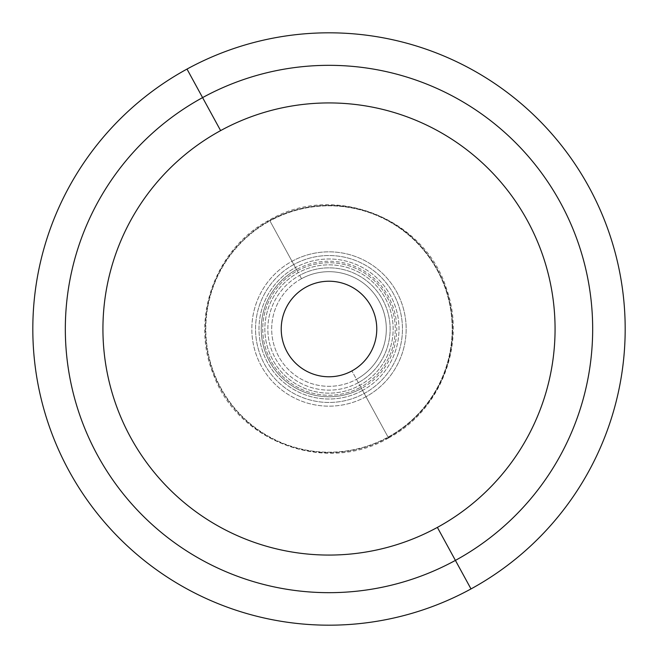<?xml version="1.0" encoding="UTF-8"?>
<svg xmlns="http://www.w3.org/2000/svg" width="658" height="658" viewBox="0 0 658 658"><rect width="100%" height="100%" fill="white"/><g stroke="black" fill="none" stroke-linecap="round" stroke-linejoin="round"><path stroke-width="0.49" stroke-dasharray="3.29 2.47" d="M360.773 387.151L351.907 370.923L360.773 387.151A66.269 66.269 0 0 0 387.151 297.227A66.269 66.269 0 0 0 297.227 270.849A66.269 66.269 0 0 0 270.849 360.773A66.269 66.269 0 0 0 360.773 387.151A66.269 66.269 0 0 1 270.849 360.773A66.269 66.269 0 0 1 297.227 270.849L295.434 267.559A70.011 70.011 0 0 0 267.559 362.566A70.011 70.011 0 0 0 362.566 390.441L360.773 387.151L362.566 390.441A70.011 70.011 0 0 0 390.441 295.434A70.011 70.011 0 0 0 295.434 267.559L297.227 270.849A66.269 66.269 0 0 1 387.151 297.227A66.269 66.269 0 0 1 360.773 387.151M365.996 396.716L364.219 393.468A73.457 73.457 0 0 1 264.532 364.219A73.457 73.457 0 0 1 293.781 264.532L292.004 261.284A77.167 77.167 0 0 0 261.284 365.996A77.167 77.167 0 0 0 365.996 396.716A77.167 77.167 0 0 0 396.716 292.004A77.167 77.167 0 0 0 292.004 261.284L293.781 264.532A73.457 73.457 0 0 1 393.468 293.781A73.457 73.457 0 0 1 364.219 393.468L365.996 396.716A77.167 77.167 0 0 1 261.284 365.996A77.167 77.167 0 0 1 292.004 261.284L269.731 220.512A123.622 123.622 0 0 0 220.512 388.269A123.622 123.622 0 0 0 388.269 437.488L365.996 396.716L388.269 437.488A123.622 123.622 0 0 0 437.488 269.731A123.622 123.622 0 0 0 269.731 220.512L292.004 261.284A77.167 77.167 0 0 1 396.716 292.004A77.167 77.167 0 0 1 365.996 396.716M388.064 437.109L388.269 437.488A123.622 123.622 0 0 1 220.512 388.269A123.622 123.622 0 0 1 269.731 220.512L269.936 220.891A123.194 123.194 0 0 0 220.891 388.064A123.194 123.194 0 0 0 388.064 437.109A123.194 123.194 0 0 0 437.109 269.936A123.194 123.194 0 0 0 269.936 220.891L269.731 220.512A123.622 123.622 0 0 1 437.488 269.731A123.622 123.622 0 0 1 388.269 437.488L388.064 437.109A123.194 123.194 0 0 1 220.891 388.064A123.194 123.194 0 0 1 269.936 220.891L296.511 269.533A67.758 67.758 0 0 0 269.533 361.489A67.758 67.758 0 0 0 361.489 388.467L388.064 437.109L361.489 388.467A67.758 67.758 0 0 0 388.467 296.511A67.758 67.758 0 0 0 296.511 269.533L269.936 220.891A123.194 123.194 0 0 1 437.109 269.936A123.194 123.194 0 0 1 388.064 437.109M359.753 385.292L361.489 388.467A67.758 67.758 0 0 1 269.533 361.489A67.758 67.758 0 0 1 296.511 269.533L298.247 272.708A64.139 64.139 0 0 0 272.708 359.753A64.139 64.139 0 0 0 359.753 385.292A64.139 64.139 0 0 0 385.292 298.247A64.139 64.139 0 0 0 298.247 272.708L296.511 269.533A67.758 67.758 0 0 1 388.467 296.511A67.758 67.758 0 0 1 361.489 388.467L359.753 385.292A64.139 64.139 0 0 1 272.708 359.753A64.139 64.139 0 0 1 298.247 272.708A64.139 64.139 0 0 1 385.292 298.247A64.139 64.139 0 0 1 359.753 385.292M358.314 382.66A61.145 61.145 0 0 1 275.34 358.314A61.145 61.145 0 0 1 299.686 275.34L301.52 278.696A57.328 57.328 0 0 0 278.696 356.48A57.328 57.328 0 0 0 356.48 379.304L358.314 382.66L356.48 379.304A57.328 57.328 0 0 0 379.304 301.52A57.328 57.328 0 0 0 301.52 278.696L299.686 275.34A61.145 61.145 0 0 1 382.66 299.686A61.145 61.145 0 0 1 358.314 382.66A61.145 61.145 0 0 0 382.66 299.686A61.145 61.145 0 0 0 299.686 275.34A61.145 61.145 0 0 0 275.34 358.314A61.145 61.145 0 0 0 358.314 382.66M301.52 278.696A57.328 57.328 0 0 0 278.696 356.48A57.328 57.328 0 0 0 356.48 379.304A57.328 57.328 0 0 1 278.696 356.48A57.328 57.328 0 0 1 301.52 278.696A57.328 57.328 0 0 1 379.304 301.52A57.328 57.328 0 0 1 356.48 379.304A57.328 57.328 0 0 0 379.304 301.52A57.328 57.328 0 0 0 301.52 278.696A57.328 57.328 0 0 1 379.304 301.52A57.328 57.328 0 0 1 356.48 379.304A57.328 57.328 0 0 1 278.696 356.48A57.328 57.328 0 0 1 301.52 278.696M437.381 527.395A226.072 226.072 0 0 1 130.605 437.381A226.072 226.072 0 0 1 220.619 130.605L202.59 97.606A263.669 263.669 0 0 0 97.606 455.41A263.669 263.669 0 0 0 455.41 560.394L437.381 527.395L455.41 560.394A263.669 263.669 0 0 0 560.394 202.59A263.669 263.669 0 0 0 202.59 97.606L220.619 130.605A226.072 226.072 0 0 1 527.395 220.619A226.072 226.072 0 0 1 437.381 527.395A226.072 226.072 0 0 0 527.395 220.619A226.072 226.072 0 0 0 220.619 130.605A226.072 226.072 0 0 0 130.605 437.381A226.072 226.072 0 0 0 437.381 527.395M455.41 560.394A263.669 263.669 0 0 1 97.606 455.41A263.669 263.669 0 0 1 202.59 97.606L187.004 69.074A296.182 296.182 0 0 0 69.074 470.996A296.182 296.182 0 0 0 470.996 588.926L455.41 560.394L470.996 588.926A296.182 296.182 0 0 0 588.926 187.004A296.182 296.182 0 0 0 187.004 69.074L202.59 97.606A263.669 263.669 0 0 1 560.394 202.59A263.669 263.669 0 0 1 455.41 560.394M470.996 588.926A296.182 296.182 0 0 1 69.074 470.996A296.182 296.182 0 0 1 187.004 69.074A296.182 296.182 0 0 1 588.926 187.004A296.182 296.182 0 0 1 470.996 588.926M364.219 393.468A73.457 73.457 0 0 0 393.468 293.781A73.457 73.457 0 0 0 293.781 264.532A73.457 73.457 0 0 0 264.532 364.219A73.457 73.457 0 0 0 364.219 393.468M362.566 390.441A70.011 70.011 0 0 1 267.559 362.566A70.011 70.011 0 0 1 295.434 267.559A70.011 70.011 0 0 1 390.441 295.434A70.011 70.011 0 0 1 362.566 390.441M388.549 437.998C326.278 474.541 237.719 442.39 213.398 374.418C189.998 318.365 215.544 247.992 269.451 220.002C333.565 182.217 425.002 217.864 446.618 289.076C466.547 344.241 440.564 410.88 388.549 437.998"/><path stroke-width="0.99" d="M470.996 588.926A296.182 296.182 0 0 1 69.074 470.996A296.182 296.182 0 0 1 187.004 69.074L202.59 97.606A263.669 263.669 0 0 0 97.606 455.41A263.669 263.669 0 0 0 455.41 560.394L470.996 588.926L455.41 560.394A263.669 263.669 0 0 0 560.394 202.59A263.669 263.669 0 0 0 202.59 97.606L187.004 69.074A296.182 296.182 0 0 1 588.926 187.004A296.182 296.182 0 0 1 470.996 588.926A296.182 296.182 0 0 0 588.926 187.004A296.182 296.182 0 0 0 187.004 69.074A296.182 296.182 0 0 0 69.074 470.996A296.182 296.182 0 0 0 470.996 588.926M455.41 560.394A263.669 263.669 0 0 1 97.606 455.41A263.669 263.669 0 0 1 202.59 97.606L220.619 130.605A226.072 226.072 0 0 0 130.605 437.381A226.072 226.072 0 0 0 437.381 527.395L455.41 560.394L437.381 527.395A226.072 226.072 0 0 0 527.395 220.619A226.072 226.072 0 0 0 220.619 130.605L202.59 97.606A263.669 263.669 0 0 1 560.394 202.59A263.669 263.669 0 0 1 455.41 560.394M351.907 370.923A47.771 47.771 0 0 1 287.077 351.907A47.771 47.771 0 0 1 306.093 287.077A47.771 47.771 0 0 1 370.923 306.093A47.771 47.771 0 0 1 351.907 370.923A47.771 47.771 0 0 0 370.923 306.093A47.771 47.771 0 0 0 306.093 287.077A47.771 47.771 0 0 0 287.077 351.907A47.771 47.771 0 0 0 351.907 370.923M220.619 130.605A226.072 226.072 0 0 1 527.395 220.619A226.072 226.072 0 0 1 437.381 527.395A226.072 226.072 0 0 1 130.605 437.381A226.072 226.072 0 0 1 220.619 130.605"/></g></svg>
